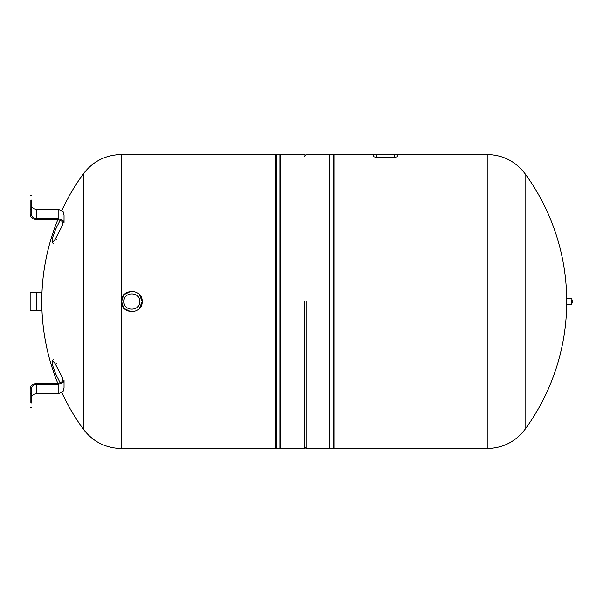 <?xml version="1.0" encoding="UTF-8"?>
<svg xmlns="http://www.w3.org/2000/svg" width="603" height="603" viewBox="0 0 603 603"><rect width="100%" height="100%" fill="white"/><g stroke="black" fill="none" stroke-linecap="round" stroke-linejoin="round"><path stroke-width="0.9" d="M280.674 448.534L280.674 154.519L279.875 154.262L275.775 154.519L275.775 448.534L304.259 448.534M279.875 154.262L279.875 448.79M276.573 154.262L276.573 448.79M333.964 448.534L333.964 154.519L333.165 154.262L329.065 154.519L329.065 448.534L487.232 448.534C502.917 448.15 515.535 441.728 525.092 429.283A216.831 216.831 0 0 0 566.699 304.583L566.722 298.462L566.699 304.583L571.93 304.281L571.93 298.771L571.621 304.59M333.165 154.262L333.165 448.79M329.864 154.262L329.864 448.79M139.323 294.422L142.15 301.523C142.79 288.211 120.871 288.211 121.512 301.523L124.256 294.513L131.032 291.234M123.962 301.523C123.472 291.37 140.19 291.37 139.7 301.523C140.19 311.676 123.472 311.676 123.962 301.523C123.472 291.37 140.19 291.37 139.7 301.523C140.19 311.676 123.472 311.676 123.962 301.523M131.032 311.811L124.256 308.54L121.512 301.523C120.871 314.841 142.79 314.841 142.15 301.523L139.323 308.623M373.476 154.21L376.536 154.21L376.536 157.277L373.476 156.712L373.476 154.21L333.964 154.519M376.536 154.21L397.663 154.21L397.663 156.712L394.603 157.277L376.536 157.277M397.663 154.21L487.232 154.519C502.917 154.903 515.535 161.318 525.092 173.77L525.092 429.283M304.259 301.523L304.259 448.534L304.259 301.523M306.09 301.523L306.09 448.534L306.09 301.523M121.286 448.534L121.286 154.519C105.593 154.903 92.975 161.318 83.425 173.77L83.425 429.283C92.975 441.728 105.593 448.15 121.286 448.534L275.775 448.534M83.425 301.523L83.425 299.593M30.15 402.925L30.15 388.86C30.504 385.626 32.547 383.847 36.278 383.531L58.144 383.531L62.094 381.699L62.818 380.131L62.524 377.832L55.453 364.227L56.622 363.895M31.379 398.048C31.665 395.462 33.301 394.038 36.278 393.782L36.278 384.593C33.293 384.85 31.658 386.274 31.379 388.86L31.379 402.925M36.278 384.593L58.144 384.593L63.119 382.287L64.031 380.327L64.031 387.691L63.119 391.475L58.144 393.782L58.144 384.593M36.278 393.782L58.144 393.782M60.285 383.086L55.453 373.415L52.416 364.823L52.355 360.157L55.453 364.227M62.508 377.802L62.117 381.669M30.15 292.334L36.278 292.334L30.15 292.334L30.15 310.711L35.562 310.711M34.19 310.711L33.346 310.711M32.389 310.711L31.838 310.711M30.15 310.711L31.379 310.711M41.984 310.711L36.278 310.711L36.278 292.334L41.984 292.334M56.622 239.157L55.453 238.818L62.516 225.236L62.818 222.914L62.094 221.354L58.144 219.522L36.278 219.522C32.547 219.198 30.504 217.419 30.15 214.186L30.15 209.309L31.379 209.309L31.379 200.121M31.379 209.309L31.379 214.186C31.665 216.779 33.301 218.203 36.278 218.452L36.278 209.264C33.293 209.007 31.658 207.583 31.379 204.997M30.15 200.121L30.15 209.309M36.278 209.264L58.144 209.264L63.119 211.578L64.031 215.354L64.031 222.718L63.119 220.766L58.144 218.452L58.144 209.264M36.278 218.452L58.144 218.452M60.285 219.959L55.453 229.63L52.416 238.223L52.355 242.896L53.516 243.228M62.516 225.236L62.117 221.376L62.524 225.221M55.453 238.818L52.355 242.896M394.603 154.21L394.603 157.277M487.232 154.519L487.232 448.534M30.15 393.744L31.379 393.744M62.508 225.243L62.117 221.376M571.93 302.442A0.92 0.92 0 0 0 572.85 301.523A0.92 0.92 0 0 0 571.93 300.603M525.092 173.77A216.831 216.831 0 0 1 566.699 298.462L571.621 298.462M280.674 154.519L304.259 154.519M121.286 154.519L275.775 154.519M304.259 156.358L306.09 154.519L329.065 154.519M304.259 446.695L306.09 448.534L329.065 448.534M83.425 173.77A216.831 216.831 0 0 0 61.868 210.394M57.896 219.522A216.831 216.831 0 0 0 57.896 383.531M61.868 392.659A216.831 216.831 0 0 0 83.425 429.283M30.15 407.522L31.379 407.522M52.355 360.157L53.516 359.818M30.15 195.53L31.379 195.53"/></g></svg>
